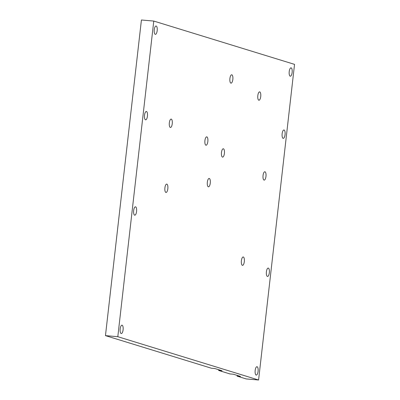 <?xml version="1.0" encoding="UTF-8"?>
<svg xmlns="http://www.w3.org/2000/svg" width="400" height="400" viewBox="0 0 400 400"><rect width="100%" height="100%" fill="white"/><g stroke="black" fill="none" stroke-linecap="round" stroke-linejoin="round"><path stroke-width="0.6" d="M117.81 336.695L105.46 335.63L211.495 368.25L214.895 368.545L222.045 370.745L218.65 370.45L229.955 373.93L233.355 374.225L240.51 376.425L237.11 376.13L246.225 378.935L258.58 380L294.54 64.37L153.775 21.065L117.81 336.695L258.58 380M218.65 370.45L218.735 369.725M284.075 130.01A4.195 1.495 94.9 0 0 283.96 129.99A4.195 1.495 94.9 0 0 282.11 134.04A4.195 1.495 94.9 0 0 283.24 138.35A4.195 1.495 94.9 0 0 285.075 134.46A4.195 1.495 94.9 0 0 284.075 130.01M135.595 206.845A4.195 1.495 94.9 0 0 135.48 206.825A4.195 1.495 94.9 0 0 133.63 210.875A4.195 1.495 94.9 0 0 134.76 215.18A4.195 1.495 94.9 0 0 136.595 211.29A4.195 1.495 94.9 0 0 135.595 206.845M290.205 76.185A4.195 1.495 94.9 0 0 290.32 76.21A4.195 1.495 94.9 0 0 292.17 72.16A4.195 1.495 94.9 0 0 291.04 67.85A4.195 1.495 94.9 0 0 289.205 71.74A4.195 1.495 94.9 0 0 290.205 76.185M145.51 119.815A4.195 1.495 94.9 0 0 145.62 119.835A4.195 1.495 94.9 0 0 147.475 115.785A4.195 1.495 94.9 0 0 146.345 111.475A4.195 1.495 94.9 0 0 144.505 115.365A4.195 1.495 94.9 0 0 145.51 119.815M121.16 333.52A4.195 1.495 94.9 0 0 121.275 333.545A4.195 1.495 94.9 0 0 123.125 329.495A4.195 1.495 94.9 0 0 121.995 325.185A4.195 1.495 94.9 0 0 120.155 329.075A4.195 1.495 94.9 0 0 121.16 333.52M231.845 74.81A4.195 1.495 94.9 0 0 231.73 74.785A4.195 1.495 94.9 0 0 229.88 78.84A4.195 1.495 94.9 0 0 231.01 83.145A4.195 1.495 94.9 0 0 232.85 79.255A4.195 1.495 94.9 0 0 231.845 74.81M171.265 119.13A4.195 1.495 94.9 0 0 171.15 119.105A4.195 1.495 94.9 0 0 169.3 123.16A4.195 1.495 94.9 0 0 170.43 127.465A4.195 1.495 94.9 0 0 172.265 123.575A4.195 1.495 94.9 0 0 171.265 119.13M165.895 192.445A4.195 1.495 94.9 0 0 166.01 192.465A4.195 1.495 94.9 0 0 167.86 188.415A4.195 1.495 94.9 0 0 166.73 184.105A4.195 1.495 94.9 0 0 164.895 188A4.195 1.495 94.9 0 0 165.895 192.445M206.86 136.885A4.195 1.495 94.9 0 0 206.745 136.865A4.195 1.495 94.9 0 0 204.895 140.915A4.195 1.495 94.9 0 0 206.025 145.225A4.195 1.495 94.9 0 0 207.86 141.33A4.195 1.495 94.9 0 0 206.86 136.885M242.385 265.32A4.195 1.495 94.9 0 0 242.5 265.34A4.195 1.495 94.9 0 0 244.35 261.29A4.195 1.495 94.9 0 0 243.22 256.98A4.195 1.495 94.9 0 0 241.38 260.875A4.195 1.495 94.9 0 0 242.385 265.32M264.035 180.095A4.195 1.495 94.9 0 0 264.15 180.12A4.195 1.495 94.9 0 0 266 176.07A4.195 1.495 94.9 0 0 264.87 171.76A4.195 1.495 94.9 0 0 263.035 175.65A4.195 1.495 94.9 0 0 264.035 180.095M222.47 157.1A4.195 1.495 94.9 0 0 222.585 157.125A4.195 1.495 94.9 0 0 224.435 153.07A4.195 1.495 94.9 0 0 223.305 148.765A4.195 1.495 94.9 0 0 221.465 152.655A4.195 1.495 94.9 0 0 222.47 157.1M209.285 178.47A4.195 1.495 94.9 0 0 209.175 178.445A4.195 1.495 94.9 0 0 207.32 182.5A4.195 1.495 94.9 0 0 208.455 186.805A4.195 1.495 94.9 0 0 210.29 182.915A4.195 1.495 94.9 0 0 209.285 178.47M155.25 34.33A4.195 1.495 94.9 0 0 155.36 34.35A4.195 1.495 94.9 0 0 157.215 30.3A4.195 1.495 94.9 0 0 156.08 25.99A4.195 1.495 94.9 0 0 154.245 29.885A4.195 1.495 94.9 0 0 155.25 34.33M257.105 366.735A4.195 1.495 94.9 0 0 256.99 366.715A4.195 1.495 94.9 0 0 255.14 370.765A4.195 1.495 94.9 0 0 256.27 375.075A4.195 1.495 94.9 0 0 258.105 371.18A4.195 1.495 94.9 0 0 257.105 366.735M258.805 100.22A4.195 1.495 94.9 0 0 258.92 100.24A4.195 1.495 94.9 0 0 260.77 96.19A4.195 1.495 94.9 0 0 259.64 91.88A4.195 1.495 94.9 0 0 257.805 95.77A4.195 1.495 94.9 0 0 258.805 100.22M268.34 268.1A4.195 1.495 94.9 0 0 268.23 268.08A4.195 1.495 94.9 0 0 266.375 272.13A4.195 1.495 94.9 0 0 267.505 276.44A4.195 1.495 94.9 0 0 269.345 272.545A4.195 1.495 94.9 0 0 268.34 268.1M237.195 375.405L237.11 376.13M105.46 335.63L141.42 20L153.775 21.065"/></g></svg>
